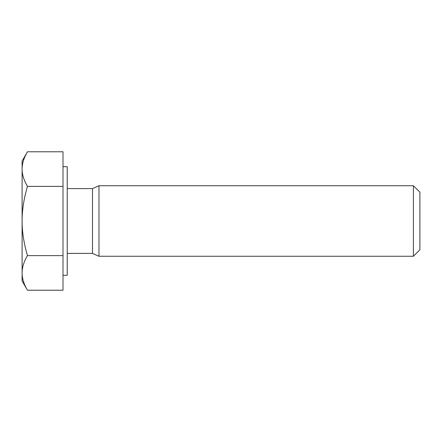 <?xml version="1.0" encoding="UTF-8"?>
<svg xmlns="http://www.w3.org/2000/svg" width="442" height="442" viewBox="0 0 442 442"><rect width="100%" height="100%" fill="white"/><g stroke="black" fill="none" stroke-linecap="round" stroke-linejoin="round"><path stroke-width="0.66" d="M413.408 256.266L419.9 249.774L419.9 192.226L413.408 185.734L413.408 256.266L98.98 256.266L92.489 253.404L67.239 253.404M67.239 188.596L92.489 188.596L98.98 185.734L98.98 256.266M22.1 169.082C22.061 174.424 23.846 180.192 27.454 186.386C23.846 198.773 22.061 210.309 22.1 221L22.1 161.048L27.454 151.772C23.846 157.965 22.061 163.733 22.1 169.082M27.454 255.614C23.846 261.808 22.061 267.576 22.1 272.918L22.1 221C22.061 231.691 23.846 243.227 27.454 255.614L63.007 255.614L63.007 290.228L27.454 290.228C23.846 284.035 22.061 278.267 22.1 272.918L22.1 280.952L27.454 290.228M27.454 186.386L63.007 186.386L63.007 151.772L27.454 151.772M63.007 186.386L63.007 255.614M63.007 166.689L67.239 166.689L67.239 275.311L63.007 275.311M92.489 188.596L92.489 253.404M98.98 185.734L413.408 185.734"/></g></svg>

